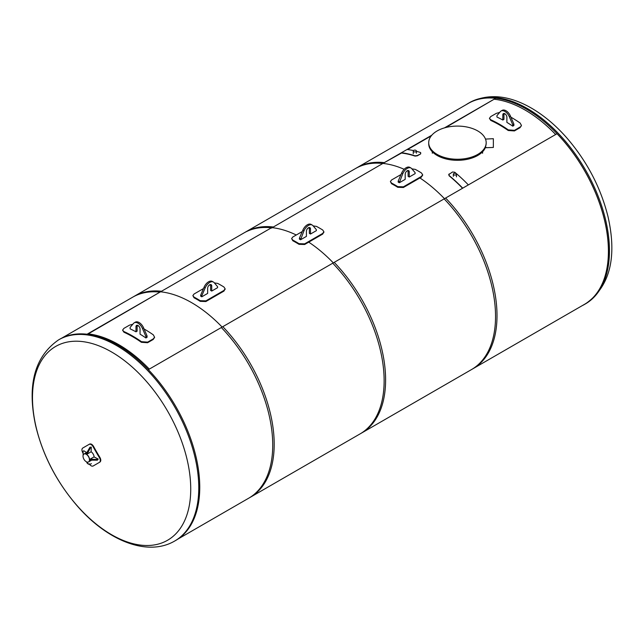<?xml version="1.0" encoding="UTF-8"?>
<svg xmlns="http://www.w3.org/2000/svg" width="644" height="644" viewBox="0 0 644 644"><rect width="100%" height="100%" fill="white"/><g stroke="black" fill="none" stroke-linecap="round" stroke-linejoin="round"><path stroke-width="0.97" d="M494.592 99.281A115.727 66.815 60 0 1 555.659 134.499A115.727 66.815 60 0 0 494.592 99.281M149.319 369.101A115.727 66.815 -120 0 0 88.244 333.882A115.727 66.815 -120 0 1 149.319 369.101M383.413 163.471A115.727 66.815 60 0 1 404.166 169.292A115.727 66.815 -120 0 0 383.413 163.471M419.92 177.953A115.727 66.815 60 0 1 444.481 198.69A115.727 66.815 -120 0 0 419.92 177.953M333.302 262.881A115.727 66.815 -120 0 0 308.734 242.144A115.727 66.815 60 0 1 333.302 262.881M296.272 234.996A115.727 66.815 -120 0 0 272.235 227.662A115.727 66.815 60 0 1 296.272 234.996M87.133 454.084L91.086 451.806L91.303 447.121L90.522 447.572L87.133 454.084L86.57 453.11L89.959 447.242L91.303 447.121M90.522 447.572L89.959 447.242M87.133 453.432L86.57 453.11M98.194 459.059L97.413 460.162L90.643 460.162L90.08 459.188L97.413 459.51L98.194 459.059L94.024 456.902L90.08 459.188M97.413 460.162L97.413 459.51M90.643 460.162L90.643 459.51M86.578 452.539L83.849 450.776L83.06 451.227L83.148 455.187M83.06 455.131L83.06 455.59M83.06 453.279A233.064 190.294 -120 0 1 82.722 452.66C81.667 450.47 81.667 448.932 82.722 448.055L89.105 444.368C90.482 443.845 91.81 444.618 93.098 446.67A233.064 190.294 60 0 0 99.482 457.731C100.617 459.872 100.617 461.41 99.482 462.336L93.098 466.023C91.81 466.489 90.482 465.725 89.105 463.72M93.549 465.765L99.933 462.078C101.068 461.144 101.068 459.607 99.933 457.465A232.428 189.771 -120 0 1 93.549 446.405C92.261 444.352 90.933 443.587 89.556 444.102L89.105 444.368M99.933 462.078L99.482 462.336M87.246 462.11A5.595 3.228 120 0 0 88.365 464.05L87.801 463.728A5.595 3.228 -60 0 1 86.707 461.949M88.365 464.05A5.595 3.228 120 0 0 91.376 463.64M88.582 461.909A4.564 2.632 -120 0 0 88.639 461.885A4.564 2.632 -120 0 0 88.639 456.612A4.564 2.632 -120 0 0 84.082 453.98A4.564 2.632 -120 0 0 84.026 454.012M94.096 456.942A4.564 2.632 -120 0 0 91.086 451.726M86.248 461.724A4.564 2.632 -120 0 0 88.526 461.949A4.564 2.632 -120 0 0 88.526 456.676A4.564 2.632 -120 0 0 83.97 454.044A4.564 2.632 -120 0 0 83.269 457.699A4.564 2.632 -120 0 0 86.248 461.724M91.617 460.162L88.639 461.885A4.564 2.632 -120 0 0 88.639 456.612A4.564 2.632 -120 0 0 84.082 453.98L87.061 452.265M466.184 104.642A116.129 67.048 60 0 1 468.293 103.33A116.129 67.048 60 0 1 557.784 134.443A116.129 67.048 60 0 1 608.475 251.313A116.129 67.048 60 0 1 584.422 304.475A116.129 67.048 60 0 1 582.232 305.642M174.717 541.016L175.707 540.445A116.129 67.048 -120 0 0 175.707 406.348A116.129 67.048 -120 0 0 59.578 339.299L58.588 339.871C34.559 356.583 26.911 385.168 35.637 425.62C42.649 454.922 56.334 481.479 76.684 505.307C106.775 540.364 147.202 557.132 174.717 541.016A116.129 67.048 -120 0 0 192.516 447.958A116.129 67.048 -120 0 0 116.653 345.619A116.129 67.048 -120 0 0 58.588 339.871M111.605 351.986A111.903 64.609 -120 0 0 43.084 449.48A111.903 64.609 -120 0 0 180.135 528.603A111.903 64.609 -120 0 0 111.605 351.986M444.489 127.866L495.695 98.307L445.616 127.56M431.263 135.844L407.523 149.553M413.488 150.575A116.049 67 -120 0 0 407.032 149.497L401.389 152.757A116.049 67 60 0 1 415.01 155.824L417.248 155.55L420.677 153.876L420.701 152.845L420.677 153.876L417.296 155.832L415.058 156.106A115.727 66.815 60 0 0 401.47 153.047L382.818 163.479L431.802 135.2M444.151 198.883A116.049 67 60 0 1 471.505 369.567L584.382 304.403A116.049 67 -120 0 0 557.02 133.719L444.151 198.883M495.695 98.307A116.049 67 -120 0 0 468.333 103.402L355.456 168.567A116.049 67 60 0 1 382.818 163.479M384.283 162.626L271.494 228.089L384.283 162.626A116.049 67 -120 0 0 356.929 167.722L244.052 232.887A116.049 67 60 0 1 271.414 227.799M332.739 263.203A116.049 67 60 0 1 360.101 433.887L472.978 368.722A116.049 67 -120 0 0 445.616 198.038L332.739 263.203M334.212 262.358L221.335 327.522A116.049 67 60 0 1 248.697 498.206L361.566 433.042A116.049 67 -120 0 0 334.212 262.358M132.648 297.206A116.049 67 60 0 1 160.01 292.118L272.879 226.946A116.049 67 -120 0 0 245.517 232.041L132.648 297.206M160.01 292.118L272.879 226.946M437.131 130.949A28.73 16.591 180 0 1 468.446 127.351A28.73 16.591 180 0 1 486.18 142.678A28.73 16.591 180 0 1 457.449 159.261A28.73 16.591 180 0 1 428.711 142.678A28.73 16.591 180 0 1 437.131 130.949M428.711 142.678L428.711 143.717A28.73 16.591 0 0 0 454.318 160.211A28.73 16.591 0 0 0 485.496 147.315M496.951 115.63L496.951 117.047A116.532 67.274 60 0 1 502.819 120.026L502.819 114.914A2.874 1.658 60 0 1 503.415 113.602A2.874 1.658 60 0 1 505.629 114.366A2.874 1.658 60 0 1 506.884 117.264L506.884 122.376A116.532 67.274 60 0 1 512.753 126.168L512.753 124.759L509.332 116.773A7.583 4.379 -120 0 0 501.064 111.018A7.583 4.379 -120 0 0 500.372 111.597L496.951 115.63M502.819 120.026L503.954 119.373L503.954 114.262A2.874 1.658 -120 0 1 504.099 113.473M512.753 126.168L513.888 125.524L513.888 124.107L512.753 124.759M501.064 111.018L502.191 110.365A7.583 4.379 60 0 1 510.467 116.121L513.888 124.107M510.917 117.176A116.532 67.274 60 0 1 520.135 123.044L521.407 125.371L520.746 126.618L514.492 130.338L508.285 129.887A116.532 67.274 -120 0 0 490.704 119.736L489.424 118.367L490.76 120.42A115.727 66.815 60 0 1 508.221 130.499L514.411 130.933L520.054 127.673L521.342 125.669M504.051 113.585A116.532 67.274 60 0 1 505.604 114.342M489.424 118.367L490.704 116.604L496.347 113.344L499.655 112.442M130.112 327.426L130.112 328.843A116.532 67.274 60 0 1 135.981 331.821L135.981 326.709A2.874 1.658 60 0 1 136.576 325.389A2.874 1.658 60 0 1 138.79 326.162A2.874 1.658 60 0 1 140.046 329.052L140.046 334.164A116.532 67.274 60 0 1 145.914 337.963L145.914 336.546L142.493 328.561A7.583 4.379 -120 0 0 134.226 322.813A7.583 4.379 -120 0 0 133.533 323.393L130.112 327.426M135.981 331.821L137.116 331.169L137.116 326.057A2.874 1.658 -120 0 1 137.261 325.268M145.914 337.963L147.049 337.311L147.049 335.894L145.914 336.546M134.226 322.813L135.353 322.161A7.583 4.379 60 0 1 143.62 327.917L147.049 335.894M144.079 328.971A116.532 67.274 60 0 1 153.296 334.832L154.568 337.166L153.296 338.873L147.653 342.125L141.447 341.674A116.532 67.274 -120 0 0 123.865 331.523L122.585 330.163L123.922 332.207A115.727 66.815 60 0 1 141.382 342.294L147.565 342.729L153.216 339.469L154.504 337.456M137.212 325.381A116.532 67.274 60 0 1 138.766 326.138M122.585 330.163L123.865 328.4L129.508 325.139L132.817 324.238M486.18 147.709L493.36 147.444L486.18 147.709L485.375 146.977A28.73 16.591 0 0 0 486.18 142.871M486.18 147.444L485.375 146.977M485.496 139.08L493.36 138.693L493.36 147.444M449.11 173.944L449.093 175.498A116.049 67 60 0 1 462.714 188.161L468.357 184.9A116.049 67 -120 0 0 454.736 172.238L452.499 171.988L448.635 174.653M449.069 174.178L449.045 175.723A115.727 66.815 60 0 1 462.545 188.265M456.016 174.806A1.578 0.91 -0 0 0 456.475 174.162A1.578 0.91 -0 0 0 454.897 173.252A1.578 0.91 -0 0 0 453.32 174.162A1.578 0.91 -0 0 0 454.294 174.999A1.578 0.91 -0 0 0 456.016 174.806M420.653 152.564L420.637 153.594L420.653 152.564A116.049 67 -120 0 0 416.426 151.292M413.73 150.39A1.578 0.91 0 0 0 413.271 151.034A1.578 0.91 0 0 0 414.849 151.952A1.578 0.91 0 0 0 416.426 151.042A1.578 0.91 0 0 0 415.452 150.197A1.578 0.91 0 0 0 413.73 150.39M161.048 291.853A115.727 66.815 60 0 1 222.124 327.072A115.727 66.815 -120 0 0 161.048 291.853M177.816 539.133L250.162 497.361A116.049 67 -120 0 0 222.8 326.677L148.345 369.664M87.077 334.22L161.475 291.265A116.049 67 -120 0 0 134.113 296.361L61.768 338.124M87.568 334.276L161.475 291.265M313.137 225.883L316.494 226.406A116.532 67.274 60 0 1 322.7 229.989L323.876 231.727L322.7 233.426L304.644 243.851L299.001 243.674A116.532 67.274 -120 0 0 292.795 240.091L291.619 238.57L292.795 237.008L302.253 231.542M291.619 238.57L292.795 240.743A115.727 66.815 60 0 1 299.001 244.326L304.644 244.503L322.7 234.078L323.835 232.057M307.671 228.419L309.217 227.525A2.874 1.658 120 0 1 309.353 228.306L310.488 228.958L310.488 234.038L316.357 230.649L316.357 229.675L312.936 225.642A7.583 4.379 120 0 0 312.243 225.062A7.583 4.379 120 0 0 303.976 230.818L300.555 239.777L306.423 236.388L306.423 231.301A2.874 1.658 -60 0 1 307.679 228.411A2.874 1.658 -60 0 1 309.893 227.646A2.874 1.658 -60 0 1 310.488 228.958M310.488 234.038L309.353 233.386L309.353 228.306M300.555 239.777L299.428 239.125L299.428 238.143L302.849 230.166A7.583 4.379 -60 0 1 311.116 224.41L312.243 225.062M299.428 238.143L300.555 238.795M214.372 282.901L217.728 283.424A116.532 67.274 60 0 1 223.935 287.007L225.11 288.754L223.935 290.444L205.879 300.869L200.236 300.692A116.532 67.274 -120 0 0 194.029 297.109L192.862 295.596L194.029 294.026L203.488 288.568M192.862 295.596L194.029 297.761A115.727 66.815 60 0 1 200.236 301.344L205.879 301.529L223.935 291.096L225.07 289.076M208.906 285.437L210.451 284.543M211.723 291.064L217.592 287.675L217.592 286.693L214.17 282.66A7.583 4.379 120 0 0 213.478 282.08L212.351 281.436A7.583 4.379 -60 0 0 204.084 287.184L200.662 295.169L200.662 296.143L201.789 296.795L207.658 293.406L207.658 288.327A2.874 1.658 -60 0 1 208.914 285.429A2.874 1.658 -60 0 1 211.127 284.664A2.874 1.658 -60 0 1 211.723 285.976L211.723 291.064L210.596 290.412L210.596 285.324A2.874 1.658 120 0 0 210.443 284.535M200.662 295.169L201.789 295.821L201.789 296.795M213.478 282.08A7.583 4.379 120 0 0 205.211 287.836L201.789 295.821M411.902 168.865L415.259 169.38A116.532 67.274 60 0 1 421.466 172.962L422.633 174.709L421.466 176.4L403.41 186.832L397.767 186.647A116.532 67.274 -120 0 0 391.552 183.065L390.385 181.552L391.552 179.99L401.019 174.524M390.385 181.552L391.552 183.717A115.727 66.815 60 0 1 397.767 187.299L403.41 187.485L421.466 177.06L422.601 175.039M406.436 171.401L407.982 170.507A2.874 1.658 120 0 1 408.119 171.288L409.254 171.94L409.254 177.02L415.122 173.63L415.122 172.656L411.701 168.623A7.583 4.379 120 0 0 411.009 168.044A7.583 4.379 120 0 0 402.742 173.791L399.32 182.751L405.189 179.362L405.189 174.282A2.874 1.658 -60 0 1 406.445 171.393A2.874 1.658 -60 0 1 408.658 170.62A2.874 1.658 -60 0 1 409.254 171.94M409.254 177.02L408.119 176.367L408.119 171.288M399.32 182.751L398.185 182.099L398.185 181.125L401.606 173.139A7.583 4.379 -60 0 1 409.882 167.392L411.009 168.044M398.185 181.125L399.32 181.777M99.933 457.465L99.482 457.731M93.549 446.405L93.098 446.67M468.293 103.33L469.283 102.758A116.129 67.048 60 0 1 527.347 108.514A116.129 67.048 60 0 1 609.457 250.741A116.129 67.048 60 0 1 585.412 303.904L584.422 304.475M502.819 114.914L503.954 114.262M509.332 116.773L510.467 116.121M508.285 129.887L508.221 130.499M490.76 120.42L490.704 119.736M520.135 127.077L520.054 127.673M514.411 130.933L514.492 130.338M135.981 326.709L137.116 326.057M142.493 328.561L143.62 327.917M141.447 341.674L141.382 342.294M123.922 332.207L123.865 331.523M153.296 338.873L153.216 339.469M147.565 342.729L147.653 342.125M322.7 233.426L322.7 234.078M304.644 244.503L304.644 243.851M299.001 243.674L299.001 244.326M292.795 240.743L292.795 240.091M302.849 230.166L303.976 230.818M223.935 290.444L223.935 291.096M205.879 301.529L205.879 300.869M200.236 300.692L200.236 301.344M194.029 297.761L194.029 297.109M210.596 285.324L211.723 285.976M204.084 287.184L205.211 287.836M421.466 176.4L421.466 177.06M403.41 187.485L403.41 186.832M397.767 186.647L397.767 187.299M391.552 183.717L391.552 183.065M401.606 173.139L402.742 173.791M469.283 102.758C487.766 93.155 508.478 94.934 531.413 108.112C543.737 115.276 555.361 125.008 566.277 137.293C586.781 160.871 600.691 187.332 608.016 216.674C617.29 257.809 609.747 286.886 585.412 303.904M482.589 153.248L482.589 151.751M432.309 153.248L432.309 151.751M521.334 125.966L521.407 125.371M154.496 337.762L154.568 337.166M456.475 176.85L456.475 174.162M453.328 176.335L453.32 174.162M416.418 153.208L416.426 151.042M413.271 153.723L413.271 151.034M323.876 232.387L323.876 231.727M225.11 289.406L225.11 288.754M422.633 175.361L422.633 174.709"/></g></svg>
